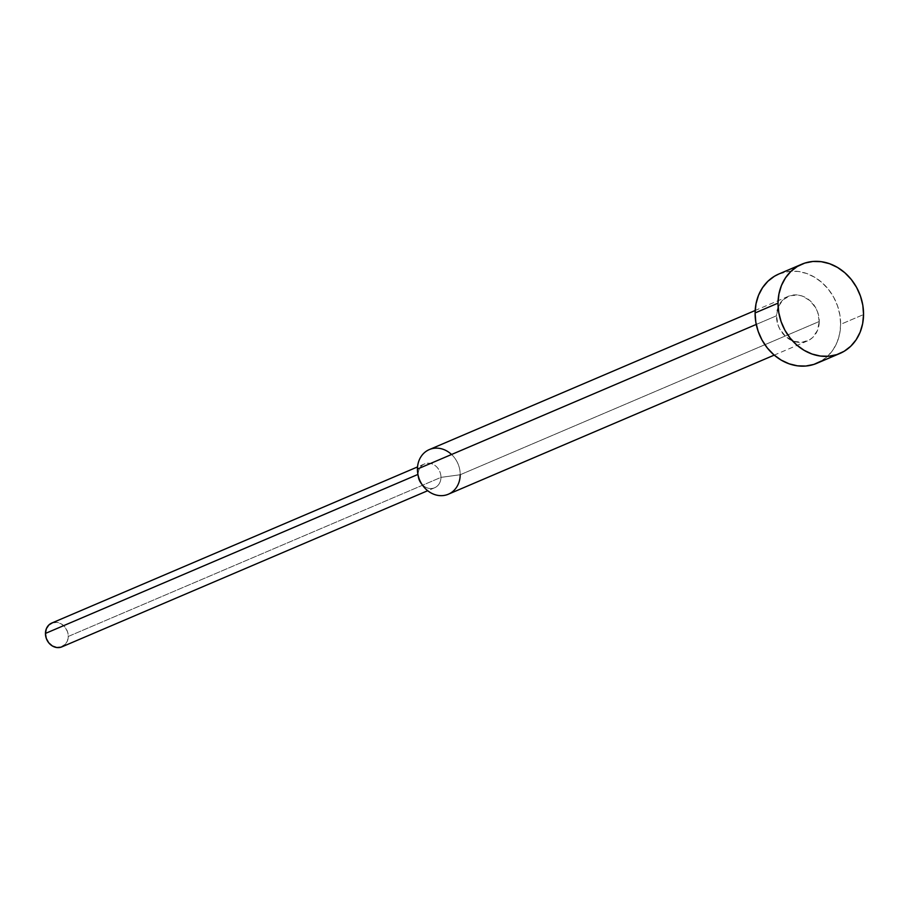 <?xml version="1.0" encoding="UTF-8"?>
<svg xmlns="http://www.w3.org/2000/svg" width="909" height="909" viewBox="0 0 909 909"><rect width="100%" height="100%" fill="white"/><g stroke="black" fill="none" stroke-linecap="round" stroke-linejoin="round"><path stroke-width="0.68" stroke-dasharray="4.54 3.41" d="M778.99 273.939L789.921 271.257L798.272 271.461L806.613 273.473L814.612 277.234L821.963 282.574L828.394 289.312L833.655 297.163L837.53 305.856L839.893 315.025L840.632 324.343L863.55 314.559L840.632 324.343A48.518 41.632 66.9 0 0 778.82 274.018M451.557 454.489A24.259 20.816 -113.1 0 1 460.204 474.748L819.248 321.491A24.259 20.816 -113.1 0 1 807.385 340.955A24.259 20.816 -113.1 0 1 776.479 315.798L756.243 324.433L776.479 315.798A24.259 20.816 -113.1 0 1 788.342 296.334A24.259 20.816 -113.1 0 1 819.248 321.491L460.204 474.748A24.259 20.816 66.9 0 0 429.298 449.591M51.893 622.995L56.96 622.358L61.323 623.904L64.993 627.119L67.436 631.528L68.255 636.459L440.956 477.373L460.204 474.748L440.956 477.373A12.942 11.101 66.9 0 0 429.662 463.272A12.942 11.101 66.9 0 0 418.151 474.339L417.436 469.055L418.151 474.339A12.942 11.101 -113.1 0 1 424.48 463.954A12.942 11.101 -113.1 0 1 440.956 477.373L68.255 636.459A12.942 11.101 66.9 0 0 51.779 623.04M61.937 646.844A12.942 11.101 66.9 0 0 68.255 636.459L67.346 641.163L64.846 644.913M421.049 483.202A12.942 11.101 66.9 0 0 433.57 488.144A12.942 11.101 66.9 0 0 440.956 477.373A12.942 11.101 -113.1 0 1 434.638 487.758A12.942 11.101 -113.1 0 1 421.856 484.202M418.197 475.646A12.942 11.101 -113.1 0 1 418.151 474.339A12.942 11.101 66.9 0 0 418.367 476.93M448.342 494.212A24.259 20.816 66.9 0 0 460.204 474.748M816.918 363.27A48.518 41.632 66.9 0 0 840.632 324.343L839.734 333.433L837.223 341.966L833.201 349.59L827.815 356.033L821.281 361.043M819.248 321.491L817.702 312.253L815.759 307.901L809.919 300.606L802.238 296.061L798.068 295.05L789.876 295.755L782.888 299.947L778.184 306.981L776.479 315.798L778.024 325.036L779.967 329.388L785.819 336.682L793.489 341.227L801.84 342.341L809.578 339.841L812.839 337.341L817.543 330.308L819.248 321.491M788.342 296.334L755.174 310.492M424.48 463.954L417.538 466.919M434.638 487.758L427.707 490.712M807.385 340.955L774.229 355.112"/><path stroke-width="1.36" d="M778.013 303.163A48.518 41.632 -113.1 0 1 801.738 264.235A48.518 41.632 -113.1 0 1 863.55 314.559A48.518 41.632 -113.1 0 1 839.836 353.487A48.518 41.632 -113.1 0 1 778.013 303.163L755.095 312.946L778.013 303.163L778.752 312.48L781.115 321.65L784.99 330.342L790.251 338.193L796.682 344.931L804.033 350.272L812.032 354.033L820.372 356.044L828.724 356.248L836.769 354.635L844.2 351.26L850.733 346.249L856.119 339.807L860.141 332.183L862.652 323.649L863.55 314.559L862.811 305.242L860.448 296.073L856.573 287.38L851.313 279.529L844.881 272.791L837.53 267.451L829.531 263.701L821.191 261.678L812.839 261.474L804.795 263.087L797.363 266.462L790.83 271.473L785.456 277.915L781.433 285.54L778.922 294.073L778.013 303.163M801.738 264.235L778.82 274.018A48.518 41.632 66.9 0 0 755.095 312.946L756.004 303.856L758.515 295.323L762.537 287.698L767.912 281.256L774.445 276.245L778.99 273.939M755.174 310.492L429.298 449.591A24.259 20.816 66.9 0 0 417.436 469.055L756.243 324.433L417.436 469.055A24.259 20.816 -113.1 0 1 429.298 449.591A24.259 20.816 -113.1 0 1 451.557 454.489M417.538 466.919L51.779 623.04A12.942 11.101 66.9 0 0 45.45 633.425L417.935 474.43L45.45 633.425L46.359 628.721L48.87 624.972L52.597 622.733M64.846 644.913L61.119 647.151L56.744 647.526L52.392 645.992L48.711 642.765L46.279 638.357L45.45 633.425A12.942 11.101 66.9 0 0 61.937 646.844L427.707 490.712M421.856 484.202A12.942 11.101 -113.1 0 1 418.197 475.646M460.204 474.748A24.259 20.816 -113.1 0 1 446.342 494.939A24.259 20.816 -113.1 0 1 422.855 485.667A24.259 20.816 -113.1 0 1 417.845 473.907A24.259 20.816 -113.1 0 1 417.436 469.055A24.259 20.816 66.9 0 0 448.342 494.212L774.229 355.112M417.845 473.907L418.367 476.93A12.942 11.101 66.9 0 0 421.049 483.202L422.855 485.667M821.281 361.043L813.85 364.418L805.806 366.032L797.454 365.827L789.114 363.805L781.115 360.055L773.764 354.715L767.332 347.977L762.072 340.125L758.197 331.433L755.834 322.263L755.095 312.946A48.518 41.632 66.9 0 0 816.918 363.27L839.836 353.487"/></g></svg>
